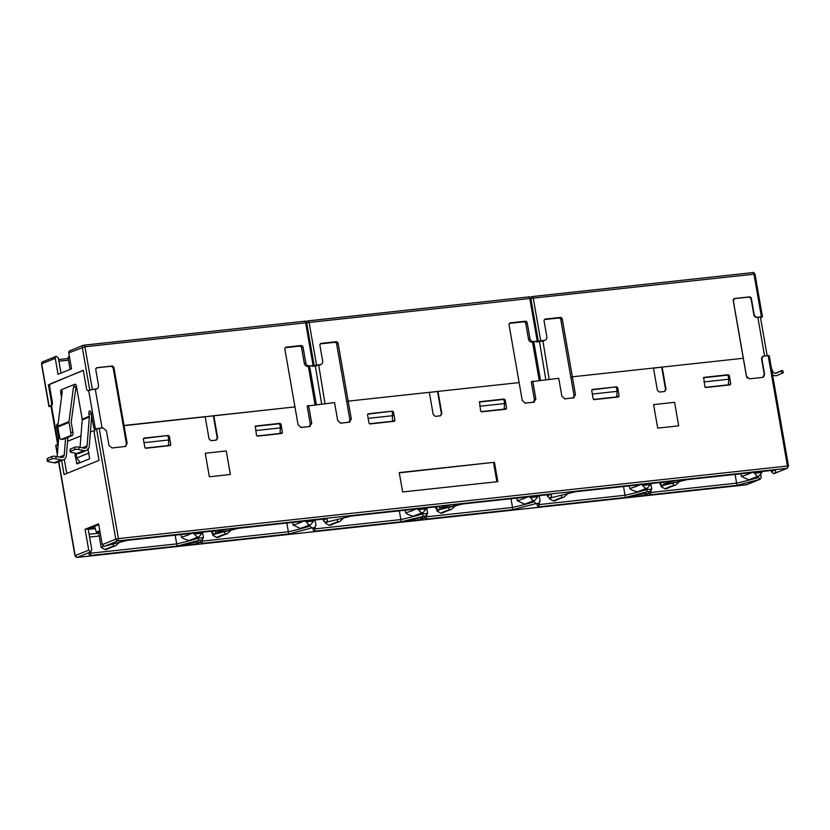 <?xml version="1.0" encoding="UTF-8"?>
<svg xmlns="http://www.w3.org/2000/svg" width="830" height="830" viewBox="0 0 830 830"><rect width="100%" height="100%" fill="white"/><g stroke="black" fill="none" stroke-linecap="round" stroke-linejoin="round"><path stroke-width="1.25" d="M195.517 542.208L199.968 542.301L196.233 543.826L187.85 545.32L183.388 545.196L195.517 542.208M419.679 517.889L424.14 517.982L420.405 519.507L412.012 521.001L407.551 520.877L419.679 517.889M643.841 493.58L648.303 493.663L644.568 495.199L636.185 496.693L631.713 496.558L643.841 493.58M227.97 529.021L232.431 529.115L228.696 530.64L220.313 532.134L215.841 532.009L227.97 529.021M452.143 504.713L456.593 504.796L452.869 506.331L444.475 507.825L440.014 507.69L452.143 504.713M676.305 480.394L680.766 480.477L677.031 482.012L668.648 483.506L664.176 483.371L676.305 480.394M58.142 444.486A4.949 0.591 -9.9 0 1 58.162 444.475L55.921 445.191L56.751 445.368M308.2 426.703L308.687 426.506A2.967 2.583 -112.1 0 0 310.171 423.466L307.121 406.026L334.552 402.612L337.686 420.54L340.788 423.165L349.835 422.096M532.372 402.384L532.86 402.187A2.967 2.583 -112.1 0 0 534.333 399.147L531.293 381.707L558.725 378.304L561.848 396.221L564.95 398.846L573.997 397.778M746.056 484.834A1.982 0.944 -96.2 0 0 746.18 484.845A1.982 0.944 -96.2 0 0 746.305 484.813A1.982 1.722 -112.1 0 0 746.72 484.71L760.239 479.211L761.224 477.188L760.674 474.044M650.025 491.329A62.644 7.418 170.1 0 0 651.166 492.418L736.677 483.143A62.644 7.418 170.1 0 0 758.153 477.52L760.218 479.221L736.936 485.353L649.776 494.815L648.707 492.615L649.88 491.516L647.276 491.796L625.291 497.471L538.13 506.923L537.052 504.733L538.691 503.302L536.107 503.582L512.774 509.672L425.614 519.124L424.535 516.934L425.717 515.824L401.118 521.78L313.958 531.241L312.889 529.042L314.529 527.621L311.935 527.901L288.601 533.991L201.441 543.442L200.372 541.253L201.545 540.143L198.941 540.423L176.956 546.099L89.796 555.561L88.717 553.361L90.397 551.888L88.727 550.145L75.198 555.633L58.795 461.636M125.662 446.416L112.071 447.972L108.969 445.347L106.437 430.822L102.816 427.751L96.498 428.705L115.775 539.158L102.256 544.646L98.614 523.813L85.085 529.312L88.727 550.145M96.498 428.705L95.035 429.307L94.195 432.762L99.009 460.37L64.066 474.563L61.617 460.494M57.571 444.548L58.142 444.714M209.357 476.773L230.367 474.49L226.268 450.96L205.249 453.242L209.357 476.773M657.692 428.135L678.701 425.852L674.603 402.332L653.584 404.604L657.692 428.135M573.395 397.933L575.481 394.748L572.358 376.82L653.49 368.022L657.381 390.297L659.456 392.051L664.643 391.49L666.034 389.363L662.153 367.078L743.286 358.28L746.419 376.198L749.521 378.822L762.5 377.422L764.596 374.226L762.054 359.701C761.878 357.616 762.697 356.381 764.492 355.977L763.725 356.163A2.967 2.583 67.9 0 0 761.639 359.349L764.254 374.372A2.967 2.583 -112.1 0 1 762.957 377.318M762.5 377.422L763.112 377.266M349.223 422.252L351.318 419.057L348.185 401.139L429.328 392.331L433.219 414.616L435.283 416.37L440.481 415.809L441.871 413.682L437.981 391.397L519.124 382.599L522.257 400.517L525.359 403.141L533.794 402.228L535.879 399.043L532.756 381.115M533.794 402.228L534.406 402.073M125.06 446.561L127.146 443.376L124.023 425.458L205.155 416.65L209.046 438.935L211.121 440.689L216.308 440.118L217.699 438.001L213.818 415.716L294.961 406.908L298.084 424.836L301.186 427.46L309.632 426.547L311.717 423.352L308.584 405.434M309.632 426.547L310.233 426.392M769.005 355.759L764.492 355.977M703.684 377.494L704.805 386.635L705.842 387.517L730.078 384.881L730.774 383.823L729.331 375.585L728.304 374.714L703.861 377.391M618.423 396.999L619.118 395.931L617.686 387.693L616.649 386.822L592.413 389.457L591.717 390.515L593.16 398.753L594.187 399.624L618.63 396.948M479.512 401.813L480.643 410.954L481.67 411.825L505.906 409.2L506.601 408.142L505.169 399.904L504.132 399.033L479.699 401.71M394.26 421.308L394.956 420.25L393.513 412.012L392.486 411.141L368.25 413.765L367.555 414.834L368.987 423.061L370.024 423.943L394.458 421.256M399.24 472.602L402.623 491.972L497.824 481.649L494.441 462.269L399.24 472.602M255.35 426.132L256.47 435.273L257.507 436.144L281.744 433.519L282.439 432.451L280.997 424.223L279.969 423.342L255.526 426.029M170.088 445.627L170.783 444.569L169.351 436.331L168.314 435.46L144.078 438.084L143.382 439.153L144.825 447.38L145.852 448.262L170.295 445.575M102.256 544.646L103.926 546.389L127.218 540.361L214.379 530.899C216.257 531.677 216.225 532.777 214.275 534.198L238.864 528.243L326.024 518.792C328.047 519.621 327.86 520.825 325.464 522.412L351.381 516.042L438.541 506.591C440.429 507.358 440.388 508.458 438.437 509.89L463.036 503.935L550.197 494.473C552.22 495.303 552.023 496.516 549.626 498.093L575.553 491.723L662.714 482.272C664.591 483.039 664.56 484.139 662.61 485.571L687.199 479.615L774.359 470.154C776.247 470.932 776.206 472.031 774.255 473.463L773.851 473.681M773.736 473.733L771.682 472.031L771.402 470.475M758.153 477.52L757.998 476.659M89.796 555.561L91.186 553.164L176.697 543.889L176.956 546.099M175.172 535.153L176.697 543.889A62.644 7.418 170.1 0 0 198.163 538.265L198.941 540.423M201.545 540.143L203.454 537.695L198.163 538.265L198.017 537.404M201.69 539.967A62.644 7.418 170.1 0 0 202.831 541.046L201.441 543.442M202.468 538.961L202.831 541.046L288.342 531.771L288.601 533.991M286.817 523.045L288.342 531.771A62.644 7.418 170.1 0 0 309.818 526.158L311.935 527.901M315.006 519.985L315.971 525.494L314.529 527.621M314.217 527.828A62.644 7.418 170.1 0 0 315.348 528.845L313.958 531.241M315.006 526.905L315.348 528.845L400.859 519.57L401.118 521.78M399.334 510.834L400.859 519.57A62.644 7.418 170.1 0 0 422.335 513.957L423.113 516.115M425.717 515.824L427.616 513.376L422.335 513.957L422.18 513.096M425.852 515.648A62.644 7.418 170.1 0 0 427.004 516.737L425.614 519.124M426.63 514.642L427.004 516.737L512.515 507.462L512.774 509.672M510.99 498.726L512.515 507.462A62.644 7.418 170.1 0 0 533.981 501.839L536.107 503.582M539.178 495.666L540.133 501.175L538.691 503.302M538.39 503.509A62.644 7.418 170.1 0 0 539.521 504.526L538.13 506.923M539.178 502.586L539.521 504.526L625.032 495.251L625.291 497.471M623.506 486.525L625.032 495.251A62.644 7.418 170.1 0 0 646.497 489.638L647.276 491.796M649.88 491.516L651.789 489.067L646.497 489.638L646.352 488.777M650.803 490.333L651.166 492.418L649.776 494.815M735.152 474.407L736.936 485.353M90.397 551.888L91.798 549.802L88.167 528.98L85.085 529.312M90.055 552.147A62.644 7.418 170.1 0 0 91.186 553.164L90.844 551.224M94.911 528.648L88.239 529.374M98.77 524.674L88.727 528.752L94.817 528.088M64.273 459.332L66.742 473.474M571.963 398.089L572.451 397.892A2.967 2.583 -112.1 0 0 573.935 394.852L570.884 377.411L572.358 376.82L743.286 358.28L733.232 300.636A1.982 1.722 -112.1 0 1 734.623 298.51L749.334 296.912A1.982 1.722 -112.1 0 1 751.409 298.665L754.107 314.165A3.465 3.019 67.9 0 0 757.728 317.226L761.411 316.821L753.972 274.201L533.265 298.136L540.703 340.767L544.387 340.373A3.465 3.019 67.9 0 0 546.825 336.648L544.117 321.148A1.982 1.722 -112.1 0 1 545.507 319.021L560.219 317.423A1.982 1.722 -112.1 0 1 562.294 319.177L572.358 376.82L570.884 377.411L560.831 319.768A1.982 1.722 67.9 0 0 558.756 318.025L544.501 319.571M662.153 367.078L653.521 368.147M664.197 391.667L665.587 389.55L661.697 367.265M347.801 422.408L348.289 422.211A2.967 2.583 -112.1 0 0 349.762 419.171L346.722 401.73L348.185 401.139L519.124 382.599L509.06 324.945A1.982 1.722 -112.1 0 1 510.46 322.829L525.172 321.231A1.982 1.722 -112.1 0 1 527.237 322.974L529.945 338.474A3.465 3.019 67.9 0 0 533.566 341.545L537.249 341.14L529.799 298.51L309.102 322.455L316.541 365.086L320.214 364.681A3.465 3.019 67.9 0 0 322.652 360.967L319.944 345.467A1.982 1.722 -112.1 0 1 321.345 343.34L336.057 341.742A1.982 1.722 -112.1 0 1 338.121 343.495L348.185 401.139L346.722 401.73L336.658 344.087A1.982 1.722 67.9 0 0 334.594 342.334L320.328 343.879M437.981 391.397L429.349 392.466M440.025 415.986L441.425 413.859L437.535 391.584M313.076 365.459L305.637 322.829L84.93 346.774L92.369 389.405L96.052 389A3.465 3.019 67.9 0 0 98.49 385.286L95.782 369.775A1.982 1.722 -112.1 0 1 97.172 367.659L111.884 366.061A1.982 1.722 -112.1 0 1 113.959 367.804L124.023 425.458L123.265 425.759L294.961 406.908L284.898 349.264A1.982 1.722 -112.1 0 1 286.288 347.137L301 345.539A1.982 1.722 -112.1 0 1 303.075 347.293L305.772 362.793A3.465 3.019 67.9 0 0 309.393 365.854L314.124 365.48L312.443 366.238A2.967 1.421 83.8 0 1 312.256 366.279A2.967 1.421 83.8 0 1 312.059 366.269M213.818 415.716L205.186 416.785M215.862 440.305L217.253 438.178L213.362 415.892M728.304 385.079L728.771 379.237L728.211 376.042A0.986 0.861 -112.1 0 0 727.173 375.17L703.477 377.743M616.659 397.186L617.115 391.355L616.555 388.16L617.686 387.693M504.142 409.398L504.599 403.556L504.038 400.361A0.986 0.861 -112.1 0 0 503.011 399.489L479.304 402.052M392.486 421.505L392.393 412.469L393.513 412.012M494.441 462.269L399.282 472.861M496.88 481.753L493.549 462.642M279.969 433.706L280.436 427.875L279.876 424.68A0.986 0.861 -112.1 0 0 278.839 423.798L255.142 426.371M168.324 445.824L168.781 439.983L168.22 436.788L169.351 436.331M774.359 470.154L775.127 470.558M214.379 530.899L215.136 531.293M326.024 518.792L326.792 519.186M438.541 506.591L439.309 506.985M550.197 494.473L550.954 494.867M662.714 482.272L663.471 482.666M773.404 470.257A62.644 7.418 -9.9 0 1 771.682 472.031M99.185 536.004L89.578 537.052M203.454 537.695L202.489 532.196M309.663 525.297L309.818 526.158M427.616 513.376L426.662 507.877M533.835 500.978L533.981 501.839M651.789 489.067L650.824 483.558M98.687 533.171L89.08 534.219M76.184 453.356L74.97 454.892L77.024 463.908L89.65 458.783L87.876 448.615M79.888 462.746L76.402 463.13L77.024 463.908M67.541 441.311L80.967 435.854L67.541 441.311M90.397 432.025L94.247 430.459L90.397 432.025M662.61 485.571L660.026 484.139A62.644 7.418 170.1 0 0 661.749 482.375M549.232 494.576A62.644 7.418 170.1 0 1 547.51 496.35L549.626 498.093M438.437 509.89L435.864 508.458A62.644 7.418 170.1 0 0 437.586 506.694M325.07 518.895A62.644 7.418 170.1 0 1 323.347 520.669L325.464 522.412M214.275 534.198L211.692 532.777A62.644 7.418 170.1 0 0 213.414 531.003M660.026 484.139L659.757 482.593M547.51 496.35L547.24 494.794M435.864 508.458L435.584 506.902M323.347 520.669L323.067 519.113M211.692 532.777L211.422 531.221M678.691 425.852L674.603 402.332L653.584 404.615M230.356 474.49L226.268 450.96L205.249 453.242M285.281 347.687L299.537 346.141A1.982 1.722 -112.1 0 1 301.601 347.895L304.309 363.395A3.465 3.019 67.9 0 0 307.93 366.455L309.393 365.854M92.369 389.405L88.271 390.546A2.967 1.421 83.8 0 1 88.084 390.598A2.967 1.421 83.8 0 1 86.413 388.191L83.28 370.273L50.028 384.28M309.58 366.538L307.93 366.455M308.687 426.506A2.967 2.583 -112.1 0 1 308.075 426.651L300.678 427.46M145.24 448.076L168.303 445.575L170.783 444.569M256.885 435.968L279.959 433.468L282.439 432.451M306.467 323.005L305.637 322.829A1.982 0.944 -96.2 0 0 304.517 321.231L83.28 345.301A1.982 1.722 67.9 0 1 83.695 345.197A1.982 0.944 83.8 0 1 83.82 345.166A1.982 0.944 83.8 0 1 84.93 346.774L68.776 352.823L71.567 368.8L58.038 374.299L55.247 358.311A1.982 1.722 -112.1 0 1 56.264 356.278L58.318 357.979L60.964 373.106M55.247 358.311L41.718 363.81L49.157 406.43L50.63 405.839A2.967 1.421 -96.2 0 0 51.47 402.384L48.348 384.456M168.314 435.46L143.486 438.489M167.193 435.916A0.986 0.861 -112.1 0 1 168.22 436.788M168.781 439.983L144.005 442.67M280.436 427.875L255.65 430.563M49.157 406.43L51.024 406.503M68.776 352.823A1.982 1.722 -112.1 0 1 69.782 350.789L71.058 350.333M68.205 358.487L58.598 359.535M58.889 361.206L68.496 360.158M212.459 533.202L212.833 535.36L216.786 537.487L218.539 537.301A47.756 5.654 -9.9 0 1 227.098 533.815L231.425 529.986M181.002 534.52L181.459 537.176L183.306 538.556L188.721 540.527L190.464 540.34A49.717 5.883 -9.9 0 0 199.034 536.865L197.281 537.052A47.756 5.654 -9.9 0 1 188.721 540.527M76.806 453.481L76.225 454.757L76.785 457.953L80.199 462.621M89.111 452.941L76.785 457.953M215.105 534.115A52.695 6.235 170.1 0 0 212.833 535.36M201.815 532.269L201.97 533.182L199.034 536.865M192.736 532.601L197.281 537.052M181.459 537.176A42.787 5.063 170.1 0 0 191.564 533.379M99.818 530.712A55.963 6.63 170.1 0 0 96.467 532.279L94.516 526.396M70.104 369.392L68.05 357.574L69.326 355.966M313.46 520.151L313.626 521.064L310.679 524.747L308.936 524.944A47.756 5.654 -9.9 0 1 300.367 528.42L293.115 525.068L292.648 522.412M201.97 533.182L194.583 533.981M119.769 542.094L115.453 545.933L113.71 546.119L112.828 543.868M96.467 532.279L99.372 531.957A52.695 6.235 170.1 0 1 99.984 531.625M69.461 356.755A52.695 6.235 170.1 0 0 68.05 357.574M300.367 528.42L302.12 528.233A49.717 5.883 170.1 0 0 310.679 524.747M224.474 531.76L225.355 534.001L227.098 533.815M225.355 534.001A49.717 5.883 170.1 0 0 216.786 537.487M98.5 532.051L101.187 547.468A52.695 6.235 -9.9 0 1 103.428 546.233M304.382 520.493L306.229 521.873L313.626 521.064M101.187 547.468L105.14 549.595A49.717 5.883 -9.9 0 1 113.71 546.119M303.209 521.271A42.787 5.063 -9.9 0 1 293.115 525.068M308.936 524.944L306.229 521.873M105.14 549.595L106.883 549.408A47.756 5.654 -9.9 0 1 115.453 545.933M58.048 424.192A2.48 1.183 -96.2 0 0 57.519 424.006A2.48 1.183 -96.2 0 0 56.658 426.931L58.65 438.344M80.053 447.38L82.232 419.959A2.967 2.583 67.9 0 0 82.191 419.15L76.443 386.209A2.48 1.183 -96.2 0 0 75.053 384.207A2.48 1.183 -96.2 0 0 74.897 384.249L61.41 389.716A2.48 1.183 -96.2 0 0 60.704 392.6L61.513 397.238M94.962 429.338A2.967 1.421 83.8 0 1 93.603 426.962L91.144 412.915A2.48 1.183 -96.2 0 0 89.754 410.912A2.48 1.183 -96.2 0 0 88.893 413.838L89.318 416.255A2.967 2.583 -112.1 0 1 89.36 417.065L87.067 445.876L82.263 447.827M88.208 390.588A2.967 1.421 -96.2 0 0 88.509 390.619A2.967 1.421 -96.2 0 0 88.696 390.567L95.429 429.141M58.193 444.05L51.502 405.673A2.967 1.421 -96.2 0 0 52.342 402.218L49.727 387.205A2.967 1.421 83.8 0 1 50.568 383.751L82.357 370.844A2.967 1.421 83.8 0 1 82.544 370.792A2.967 1.421 83.8 0 1 83.467 371.311M51.502 405.673A4.949 0.591 170.1 0 0 50.952 406.057L57.664 444.538M54.033 462.787A5.447 4.741 67.9 0 0 56.502 462.569L63.62 459.675A5.447 4.741 -112.1 0 1 61.15 459.893L55.89 458.834A2.967 0.726 -175.5 0 0 51.896 458.845L47.486 460.64A2.967 0.726 -175.5 0 0 47.154 460.94A2.967 0.726 -175.5 0 0 48.763 461.719L54.033 462.787L61.15 459.893M57.197 456.666L59.013 433.841M55.89 458.834L56.077 456.438L61.347 457.496A2.967 2.583 67.9 0 0 64.211 455.151L65.549 438.323M67.853 437.379L66.41 455.597A5.447 4.741 -112.1 0 1 63.62 459.675M74.71 384.352L73.455 387.205L69.025 421.609L57.789 426.163L62.219 391.76L61.41 389.716L74.897 384.249M76.236 385.182L71.204 422.169L72.947 432.202L70.789 432.43A2.967 1.421 83.8 0 1 69.938 435.895L61.42 439.35A2.967 1.421 83.8 0 1 61.233 439.402A2.967 1.421 83.8 0 1 59.563 436.995L57.81 426.994L69.035 422.439A2.573 2.241 -112.1 0 1 69.025 421.609M76.889 453.502A5.447 4.741 67.9 0 0 79.358 453.284L86.486 450.389A5.447 4.741 -112.1 0 1 84.017 450.607L78.746 449.549A2.967 0.726 -175.5 0 0 74.762 449.57L70.343 451.364A2.967 0.726 -175.5 0 0 70.011 451.655A2.967 0.726 -175.5 0 0 71.619 452.443L76.889 453.502L84.017 450.607M78.746 449.549L78.933 447.152L84.204 448.21A2.967 2.583 67.9 0 0 87.067 445.876M90.999 412.303A2.48 1.183 -96.2 0 0 91.061 413.599L91.476 416.017A5.447 4.741 -112.1 0 1 91.549 417.511L89.267 446.312A5.447 4.741 -112.1 0 1 86.486 450.389M102.028 427.844L95.274 389.187A4.949 0.591 170.1 0 0 88.696 390.567M96.55 428.965A4.949 0.591 -9.9 0 1 102.038 427.938M95.274 389.187L96.145 389.094A2.967 2.583 67.9 0 0 97.867 387.983M95.751 369.257A2.967 2.583 -112.1 0 1 97.701 367.7L110.255 366.341A2.967 2.583 -112.1 0 1 113.357 368.966L126.378 443.562A2.967 2.583 -112.1 0 1 124.936 446.582M57.789 426.163A2.573 2.241 67.9 0 0 57.81 426.994M69.035 422.439L70.789 432.43M63.205 439.153A2.967 1.421 -96.2 0 0 63.391 439.163A2.967 1.421 -96.2 0 0 63.578 439.122L72.106 435.657A2.967 1.421 -96.2 0 0 72.947 432.202M56.077 456.438A2.967 0.726 -175.5 0 0 52.093 456.459L47.673 458.253A2.967 0.726 -175.5 0 0 47.341 458.544L47.154 460.94M78.933 447.152A2.967 0.726 -175.5 0 0 74.949 447.173L70.529 448.968A2.967 0.726 -175.5 0 0 70.208 449.258L70.011 451.655M767.138 355.686L760.446 317.382A4.949 0.591 170.1 0 0 757.832 317.319L764.575 355.966M775.22 373.324L782.462 370.336L783.468 372.597L777.388 375.388A5.447 4.741 -112.1 0 1 777.233 375.461A5.447 4.741 -112.1 0 1 772.543 374.589M782.462 370.336L776.392 373.127A2.967 2.583 67.9 0 1 772.834 371.487L771.454 368.375M747.446 378.086A2.967 2.583 -112.1 0 1 746.512 376.291L733.492 301.695A2.967 2.583 -112.1 0 1 735.588 298.499L748.131 297.14A2.967 2.583 -112.1 0 1 751.233 299.765L753.858 314.788A2.967 2.583 67.9 0 0 756.96 317.413L757.832 317.319M734.975 298.655L733.845 299.111A2.967 2.583 67.9 0 0 733.419 299.35M509.444 323.368L523.699 321.822A1.982 1.722 -112.1 0 1 525.774 323.576L528.482 339.076A3.465 3.019 67.9 0 0 532.103 342.136L533.566 341.545M325.007 403.65L318.751 365.283A3.465 3.019 67.9 0 0 319.467 365.096L320.93 364.505M318.315 365.325L315.016 365.978A2.967 1.421 83.8 0 1 314.871 365.968M316.541 365.086L312.443 366.238A2.967 1.421 83.8 0 1 312.256 366.279L315.296 365.926L321.656 404.013M537.249 341.14L538.297 341.171L536.605 341.919A2.967 1.421 83.8 0 1 536.419 341.96A2.967 1.421 83.8 0 1 536.232 341.96M533.752 342.23L532.103 342.136M532.86 402.187A2.967 2.583 -112.1 0 1 532.248 402.343L524.84 403.141M369.402 423.757L392.476 421.256L394.956 420.25M481.058 411.649L504.121 409.149L506.601 408.142M348.289 422.211A2.967 2.583 -112.1 0 1 347.677 422.356L340.269 423.165M392.486 411.141L367.659 414.17M391.355 411.597A0.986 0.861 -112.1 0 1 392.393 412.469M392.943 415.674L368.167 418.362M504.599 403.556L479.823 406.244M436.632 508.883L437.005 511.041L440.958 513.168L442.701 512.982A47.756 5.654 -9.9 0 1 451.271 509.496L455.587 505.667M405.165 510.211L405.631 512.867L407.478 514.237L412.884 516.219L414.637 516.021A49.717 5.883 -9.9 0 0 423.196 512.546L421.453 512.733A47.756 5.654 -9.9 0 1 412.884 516.219M439.278 509.796A52.695 6.235 170.1 0 0 437.005 511.041M425.977 507.95L426.132 508.863L423.196 512.546M416.899 508.282L421.453 512.733M405.631 512.867A42.787 5.063 170.1 0 0 415.726 509.06M537.633 495.842L537.788 496.755L534.852 500.438L533.099 500.625A47.756 5.654 -9.9 0 1 524.539 504.101L517.277 500.749L516.82 498.093M426.132 508.863L418.745 509.662M343.942 517.775L339.615 521.614L337.872 521.8L336.99 519.549M524.539 504.101L526.282 503.914A49.717 5.883 170.1 0 0 534.852 500.438M448.646 507.441L449.528 509.693L451.271 509.496M449.528 509.693A49.717 5.883 170.1 0 0 440.958 513.168M325.184 522.184L325.35 523.149A52.695 6.235 -9.9 0 1 326.927 522.246M528.554 496.174L530.401 497.554L537.788 496.755M325.35 523.149L329.303 525.276A49.717 5.883 -9.9 0 1 337.872 521.8M527.382 496.952A42.787 5.063 -9.9 0 1 517.277 500.749M533.099 500.625L530.401 497.554M329.303 525.276L331.056 525.089A47.756 5.654 -9.9 0 1 339.615 521.614M733.616 299.049L734.135 298.997M549.18 379.331L542.924 340.964A3.465 3.019 67.9 0 0 543.629 340.788L545.092 340.186M542.488 341.006L539.189 341.659A2.967 1.421 83.8 0 1 539.043 341.649M540.703 340.767L536.605 341.919A2.967 1.421 83.8 0 1 536.419 341.96L539.469 341.607L545.829 379.694M761.411 316.821L762.459 316.853L760.778 317.6A2.967 1.421 83.8 0 1 760.591 317.651A2.967 1.421 83.8 0 1 760.498 317.651L760.591 317.651M593.575 399.438L616.638 396.937L619.118 395.931M705.22 387.33L728.294 384.83L730.774 383.823M572.451 397.892A2.967 2.583 -112.1 0 1 571.839 398.047L564.442 398.846M616.649 386.822L591.821 389.851M615.518 387.278A0.986 0.861 -112.1 0 1 616.555 388.16M617.115 391.355L592.33 394.043M728.771 379.237L703.985 381.925M660.794 484.564L661.168 486.722L665.121 488.849L666.874 488.663A47.756 5.654 -9.9 0 1 675.433 485.187L679.76 481.348M629.337 485.892L629.794 488.548L631.64 489.928L637.056 491.9L638.799 491.702A49.717 5.883 -9.9 0 0 647.369 488.227L645.615 488.414A47.756 5.654 -9.9 0 1 637.056 491.9M663.44 485.477A52.695 6.235 170.1 0 0 661.168 486.722M650.149 483.631L650.305 484.544L647.369 488.227M641.071 483.963L645.615 488.414M629.794 488.548A42.787 5.063 170.1 0 0 639.899 484.741M761.795 471.523L761.95 472.436L759.014 476.119L757.271 476.306A47.756 5.654 -9.9 0 1 748.702 479.782L741.449 476.43L740.983 473.774M650.305 484.544L642.918 485.343M568.104 493.466L563.788 497.295L562.035 497.481L561.163 495.23M748.702 479.782L750.455 479.595A49.717 5.883 170.1 0 0 759.014 476.119M672.808 483.122L673.69 485.374L675.433 485.187M673.69 485.374A49.717 5.883 170.1 0 0 665.121 488.849M549.356 497.865L549.522 498.83A52.695 6.235 -9.9 0 1 551.089 497.938M752.717 471.855L754.563 473.235L761.95 472.436M549.522 498.83L553.475 500.967A49.717 5.883 -9.9 0 1 562.035 497.481M751.544 472.633A42.787 5.063 -9.9 0 1 741.449 476.43M757.271 476.306L754.563 473.235M553.475 500.967L555.218 500.77A47.756 5.654 -9.9 0 1 563.788 497.295M758.942 479.678L746.305 484.813L77.273 557.387A1.982 0.944 83.8 0 1 77.149 557.418A1.982 0.944 83.8 0 1 76.91 557.387M746.72 484.71L77.149 557.418L75.198 555.633A1.982 1.722 67.9 0 0 77.273 557.387L89.899 552.251M57.426 453.782L55.921 445.191M768.175 355.582L787.452 466.024L118.41 538.597L99.133 428.156M773.768 473.723L787.297 468.224A1.982 1.722 -112.1 0 1 786.892 468.328A1.982 0.944 -96.2 0 0 787.452 466.024L788.5 466.055L769.223 355.603M105.213 546.036L117.85 540.901L786.892 468.328L774.255 473.463M117.85 540.901A1.982 1.722 -112.1 0 1 115.775 539.158L118.41 538.597A1.982 0.944 83.8 0 1 117.85 540.901M575.481 394.748L573.976 395.35M535.879 399.043L534.385 399.645M351.318 419.057L349.814 419.669M311.717 423.352L310.213 423.964M126.399 443.687L127.146 443.376M728.304 374.714L727.173 375.17M729.331 375.585L728.211 376.042M504.132 399.033L503.011 399.489M505.169 399.904L504.038 400.361M279.969 423.342L278.839 423.798M280.997 424.223L279.876 424.68M75.25 453.74L76.505 453.605M76.225 454.757L74.97 454.892M299.537 346.141L301 345.539M303.075 347.293L301.601 347.895M286.288 347.137L285.52 347.448M113.108 368.157L113.959 367.804M111.075 366.393L111.884 366.061M96.405 367.97L97.172 367.659M88.271 390.546L88.945 390.474M69.761 350.8L83.28 345.301A1.982 1.722 67.9 0 0 82.294 347.324L89.733 389.955M314.124 365.48L306.685 322.86C305.399 321.179 304.683 320.639 304.517 321.231A1.982 0.944 -96.2 0 0 304.392 321.262L83.944 345.176M305.772 362.793L304.309 363.395M308.366 366.404L315.058 404.729M51.47 402.384L52.352 402.291M50.63 405.839L51.294 405.766M41.718 363.81L42.703 361.787A1.982 1.722 67.9 0 0 41.718 363.81M43.108 361.683A1.982 1.722 67.9 0 0 42.703 361.787L56.233 356.288M89.318 416.255L82.191 419.15M56.658 426.931L57.789 426.807M60.704 392.6L62.136 392.445M75.738 386.956L73.455 387.205M82.232 419.959L89.36 417.065M88.893 413.838L91.061 413.599M63.578 439.122L61.42 439.35M72.106 435.657L69.938 435.895M64.211 455.151L59.407 457.102M52.093 456.459L51.896 458.845M47.486 460.64L47.673 458.253M70.343 451.364L70.529 448.968M74.762 449.57L74.949 447.173M782.099 373.251L781.103 370.989M763.725 356.163L762.594 356.62M523.699 321.822L525.172 321.231M527.237 322.974L525.774 323.576M510.46 322.829L509.682 323.14M336.658 344.087L338.121 343.495M334.594 342.334L336.057 341.742M320.567 343.651L321.345 343.34M320.214 364.681L318.751 365.283M530.629 298.696L529.799 298.51A1.982 0.944 -96.2 0 0 528.689 296.912L307.453 320.982A1.982 1.722 67.9 0 1 307.857 320.888A1.982 0.944 83.8 0 1 307.982 320.847A1.982 0.944 83.8 0 1 309.102 322.455L306.695 322.922M538.297 341.171L530.858 298.541C529.571 296.87 528.845 296.32 528.689 296.912A1.982 0.944 -96.2 0 0 528.565 296.943L308.106 320.857M529.945 338.474L528.482 339.076M532.528 342.085L539.22 380.41M305.917 321.604L307.453 320.982A1.982 1.722 67.9 0 0 306.467 322.237M748.733 297.15L749.334 296.912M734.623 298.51L733.855 298.821M560.831 319.768L562.294 319.177M558.756 318.025L560.219 317.423M544.739 319.332L545.507 319.021M544.387 340.373L542.924 340.964M754.802 274.377L753.972 274.201A1.982 0.944 -96.2 0 0 752.852 272.593L531.615 296.673A1.982 1.722 67.9 0 1 532.03 296.569A1.982 0.944 83.8 0 1 532.154 296.538A1.982 0.944 83.8 0 1 533.265 298.136L530.868 298.613M762.459 316.853L755.02 274.222C753.733 272.551 753.007 272.001 752.852 272.593A1.982 0.944 -96.2 0 0 752.727 272.624L532.279 296.538M530.09 297.296L531.615 296.673A1.982 1.722 67.9 0 0 530.64 297.929M74.98 555.789L58.567 461.729M57.343 454.757L55.703 445.337M763.787 356.153L762.521 356.672M787.297 468.224L788.5 466.055M96.757 388.824L96.083 389.094M88.841 390.515L88.084 390.598M309.673 366.435L316.334 404.594M48.939 406.586L41.5 363.955M82.544 370.792L83.363 370.699M96.135 368.24L97.089 367.856M63.391 439.163L61.233 439.402M315.068 365.978L312.256 366.279M533.846 342.126L540.506 380.275M539.23 341.659L536.419 341.96"/></g></svg>
